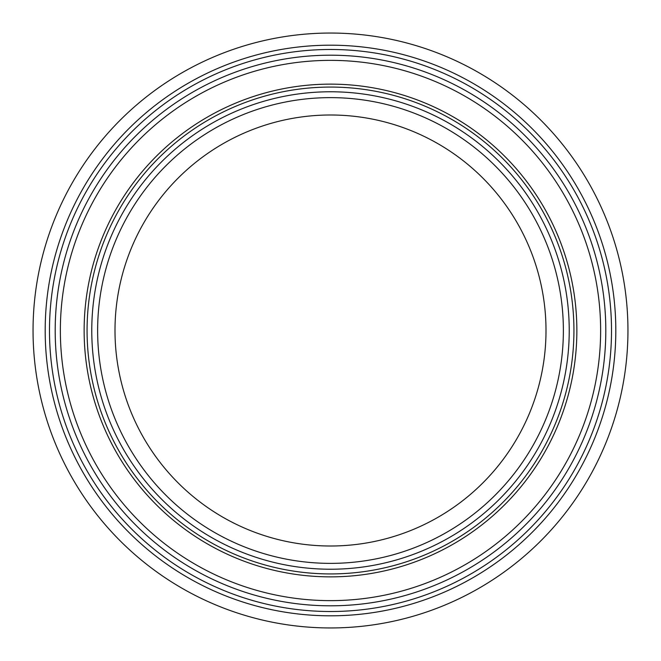 <?xml version="1.0" encoding="UTF-8"?>
<svg xmlns="http://www.w3.org/2000/svg" width="661" height="661" viewBox="0 0 661 661"><rect width="100%" height="100%" fill="white"/><g stroke="black" fill="none" stroke-linecap="round" stroke-linejoin="round"><path stroke-width="0.99" d="M627.95 330.5A297.45 297.45 0 0 0 330.5 33.05A297.45 297.45 0 0 0 33.05 330.5A297.45 297.45 0 0 0 330.5 627.95A297.45 297.45 0 0 0 627.95 330.5M330.5 60.366A270.134 270.134 0 0 1 600.634 330.5A270.134 270.134 0 0 1 330.5 600.634A270.134 270.134 0 0 1 60.366 330.5A270.134 270.134 0 0 1 330.5 60.366M330.5 546.003A215.503 215.503 0 0 0 546.003 330.5A215.503 215.503 0 0 0 330.5 114.997A215.503 215.503 0 0 0 114.997 330.5A215.503 215.503 0 0 0 330.5 546.003M615.812 330.5A285.312 285.312 0 0 0 330.5 45.188A285.312 285.312 0 0 0 45.188 330.5A285.312 285.312 0 0 0 330.5 615.812A285.312 285.312 0 0 0 615.812 330.5M330.5 55.194A275.307 275.307 0 0 1 605.807 330.5A275.307 275.307 0 0 1 330.5 605.807A275.307 275.307 0 0 1 55.194 330.5A275.307 275.307 0 0 1 330.5 55.194M330.5 49.484A281.016 281.016 0 0 1 611.516 330.5A281.016 281.016 0 0 1 330.5 611.516A281.016 281.016 0 0 1 49.484 330.5A281.016 281.016 0 0 1 330.5 49.484M330.5 573.93A243.43 243.43 0 0 0 573.93 330.5A243.43 243.43 0 0 0 330.5 87.07A243.43 243.43 0 0 0 87.07 330.5A243.43 243.43 0 0 0 330.5 573.93M330.5 576.863A246.363 246.363 0 0 0 576.863 330.5A246.363 246.363 0 0 0 330.5 84.137A246.363 246.363 0 0 0 84.137 330.5A246.363 246.363 0 0 0 330.5 576.863M330.5 97.63A232.87 232.87 0 0 1 563.37 330.5A232.87 232.87 0 0 1 330.5 563.37A232.87 232.87 0 0 1 97.63 330.5A232.87 232.87 0 0 1 330.5 97.63M330.5 91.772A238.728 238.728 0 0 1 569.228 330.5A238.728 238.728 0 0 1 330.5 569.228A238.728 238.728 0 0 1 91.772 330.5A238.728 238.728 0 0 1 330.5 91.772"/></g></svg>
